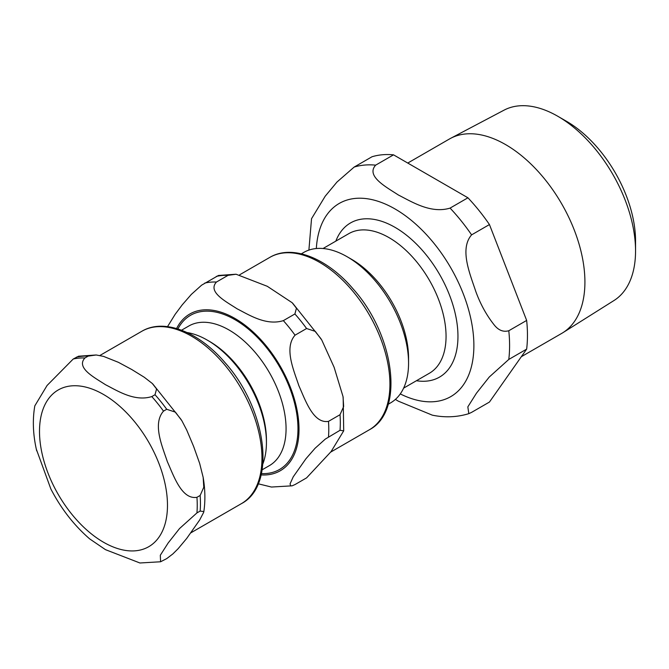 <?xml version="1.0" encoding="UTF-8"?>
<svg xmlns="http://www.w3.org/2000/svg" width="669" height="669" viewBox="0 0 669 669"><rect width="100%" height="100%" fill="white"/><g stroke="black" fill="none" stroke-linecap="round" stroke-linejoin="round"><path stroke-width="1" d="M340.028 430.301L343.699 430.844L331.071 451.617L306.586 477.875L295.046 484.54L292.136 485.828L290.639 485.819L290.062 483.846L293.231 476.83L305.959 458.725L315.049 448.297L325.326 439.065L340.028 430.301A111.531 64.391 60 0 0 340.028 414.705L328.487 421.37C313.226 423.895 305.307 399.937 298.876 385.72C293.934 370.634 283.765 347.98 295.046 335.186L306.586 328.521L315.3 331.389L321.756 339.994L334.115 367.289L343.03 396.592L343.657 406.493L340.028 414.705M283.347 320.635C266.095 325.995 249.136 314.907 237.027 308.769C226.398 301.778 207.181 291.985 216.472 282.025L228.012 275.36L236.057 274.223L267.291 286.299L292.169 302.723L296.451 308.217L294.895 313.97L283.347 320.635A111.531 64.391 60 0 1 295.046 335.186M236.065 274.223L218.437 275.469L201.612 285.17L191.334 294.402L182.244 304.83L175.169 314.296L167.526 326.639M258.201 483.787L271.447 487.04L292.136 485.828M187.086 332.543A83.692 48.319 60 0 1 207.248 340.095A83.692 48.319 60 0 1 266.429 442.602A83.692 48.319 60 0 1 262.884 463.834M207.248 340.095L209.439 341.366A80.598 46.529 60 0 1 266.429 440.077L266.429 442.602M36.335 449.217L50.869 489.006C61.113 508.716 74.042 525.332 89.654 538.871L105.485 549.659L139.913 562.98M89.002 538.302L89.654 538.871M166.715 409.277L175.429 412.146L181.876 420.742L186.726 430.075L193.634 446.474L199.655 463.4L203.159 477.348L203.786 487.249L200.156 495.461L196.945 497.31C181.684 499.843 173.764 475.885 167.342 461.66C162.4 446.583 152.231 423.92 163.504 411.126L166.715 409.277A111.531 64.391 -120 0 0 155.016 394.727L151.804 396.575C134.553 401.935 117.593 390.847 105.485 384.708C94.856 377.717 75.647 367.925 84.93 357.965L88.141 356.109L96.185 354.98L103.494 356.376L118.405 362.322L131.785 369.531L144.261 377.249L152.298 383.479L156.579 388.965L155.016 394.727M200.156 511.057L203.828 511.601L203.652 512.379L199.655 520.014L186.726 538.411L178.121 548.705L172.87 553.915L166.715 558.623L160.593 561.768L160.309 555.253L168.203 542.919L179.518 528.569L196.945 512.906L200.156 511.057A111.531 64.391 -120 0 0 200.156 495.461M96.194 354.98L78.566 356.217L73.23 359.01L47.081 385.469L34.821 405.84C32.371 419.906 32.99 434.909 36.695 450.839M521.318 356.719L561.667 333.421A112.25 64.809 -120 0 0 562.897 332.685L613.975 300.532A109.942 63.48 -120 0 0 635.55 250.925L635.55 240.957A97.741 56.43 -120 0 0 566.442 121.256L557.804 116.272A109.942 63.48 -120 0 0 504.058 110.151L450.672 138.316A112.25 64.809 -120 0 0 449.426 139.001L407.764 163.052M471.595 412.363L468.818 413.659L467.832 406.877L476.479 393.163L489.248 377.04L508.791 359.437L526.654 349.126L489.449 402.052L471.595 412.363M393.531 154.84L467.932 197.79L450.078 208.101C430.911 213.946 411.87 201.829 398.373 194.997C386.54 187.203 365.55 176.206 375.677 165.143L393.531 154.84A136.785 78.975 -120 0 0 372.014 156.755L354.16 167.066L336.975 182.043L325.201 196.209L311.537 218.696L308.894 250.097M395.379 399.41L398.373 401.183L432.308 415.156C444.877 417.757 457.052 417.255 468.835 413.651M508.791 330.745C503.23 332.292 498.28 330.243 493.939 324.599C486.313 314.907 480.233 303.768 475.692 291.182C470.19 274.374 459.21 249.144 471.595 234.869L489.449 224.558L526.654 320.434L508.791 330.745A136.785 78.975 -120 0 1 508.791 359.437M489.449 224.558A136.785 78.975 -120 0 0 467.932 197.79M526.654 349.126A136.785 78.975 -120 0 0 526.654 320.434M388.204 404.252L390.571 402.889A86.861 50.15 -120 0 0 408.558 363.125L408.558 358.015A80.598 46.529 -120 0 0 351.568 259.304L347.144 256.745A86.861 50.15 -120 0 0 303.718 252.447L301.343 253.81M408.558 363.125A86.861 50.15 -120 0 0 347.144 256.745M635.55 250.925A109.942 63.48 -120 0 0 557.804 116.272M562.897 332.685A112.25 64.809 -120 0 0 584.915 282.034A112.25 64.809 -120 0 0 536.73 169.934A112.25 64.809 -120 0 0 450.672 138.316M328.487 421.37A111.531 64.391 60 0 1 328.487 436.966M204.773 283.071A111.531 64.391 60 0 1 216.472 282.025M176.599 328.546A90.491 52.241 60 0 1 248.366 327.827A90.491 52.241 60 0 1 299.01 429.331A90.491 52.241 60 0 1 261.111 474.915M216.321 276.406A111.531 64.391 60 0 1 228.012 275.36M294.895 313.97A111.531 64.391 60 0 1 306.586 328.521M269.783 257.398A99.539 57.467 60 0 1 346.483 284.066A99.539 57.467 60 0 1 389.927 384.232A99.539 57.467 60 0 1 369.313 429.799C405.063 411.251 394.384 334.759 352.989 288.765C326.924 258.083 292.161 244.034 269.783 257.398L239.711 274.758M181.55 330.202L188.775 326.029A80.598 46.529 60 0 1 250.883 347.621A80.598 46.529 60 0 1 286.064 428.729A80.598 46.529 60 0 1 269.373 465.632L262.148 469.797M177.887 328.931A89.01 51.396 60 0 1 248.534 329.207A89.01 51.396 60 0 1 297.973 428.729A89.01 51.396 60 0 1 261.412 473.61M88.141 356.109A111.531 64.391 -120 0 0 76.442 357.154M84.93 357.965A111.531 64.391 -120 0 0 73.23 359.01M196.945 512.906A111.531 64.391 -120 0 0 196.945 497.31M163.504 411.126A111.531 64.391 -120 0 0 151.804 396.575M39.504 431.396A90.491 52.241 -120 0 0 103.486 542.216A90.491 52.241 -120 0 0 167.476 505.279A90.491 52.241 -120 0 0 103.486 394.451A90.491 52.241 -120 0 0 39.504 431.396M261.964 458.114A99.539 57.467 -120 0 0 218.512 357.948A99.539 57.467 -120 0 0 141.811 331.28C164.189 317.917 198.952 331.966 225.027 362.64C266.421 408.642 277.1 485.134 241.35 503.682A99.539 57.467 -120 0 0 261.964 458.114M471.595 234.869A136.785 78.975 -120 0 0 450.078 208.101M375.677 165.143A136.785 78.975 -120 0 0 354.16 167.066M400.271 393.916A111.531 64.391 -120 0 0 473.861 343.523A111.531 64.391 -120 0 0 396.776 209.991A111.531 64.391 -120 0 0 316.328 248.525M416.427 380.728A89.01 51.396 -120 0 0 439.525 274.323A89.01 51.396 -120 0 0 335.83 241.133M323.035 248.517L348.766 233.665A80.598 46.529 60 0 1 410.875 255.257A80.598 46.529 60 0 1 446.056 336.365A80.598 46.529 60 0 1 429.364 373.26L403.633 388.12M292.629 303.166L321.087 338.882M343.164 397.419L343.707 430.844M330.754 452.06L369.313 429.799M152.758 383.922L181.207 419.639M203.159 477.348C205.199 489.457 205.425 500.88 203.836 511.601M139.913 562.989L160.593 561.768M141.811 331.28L99.84 355.507M241.35 503.682L190.882 532.817"/></g></svg>
